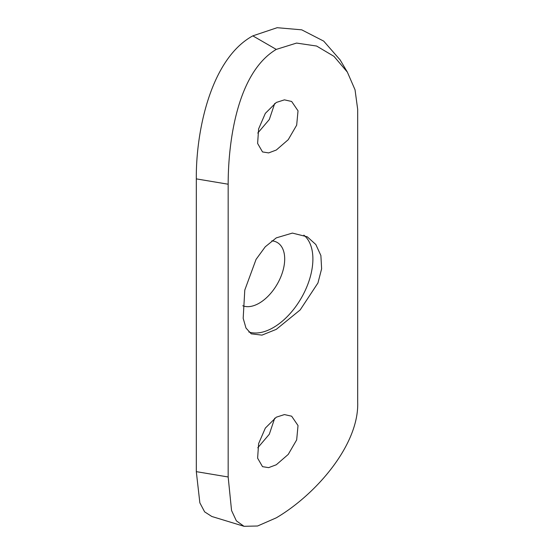 <?xml version="1.0" encoding="UTF-8"?>
<svg xmlns="http://www.w3.org/2000/svg" width="554" height="554" viewBox="0 0 554 554"><rect width="100%" height="100%" fill="white"/><g stroke="black" fill="none" stroke-linecap="round" stroke-linejoin="round"><path stroke-width="0.83" d="M276.294 329.353L300.171 309.928L317.948 282.976L321.625 268.787L320.884 255.539L315.828 244.508L307.255 236.793L292.387 233.089L276.294 237.867L265.248 246.8L256.073 259.369L244.785 290.081L243.178 318.315L245.99 328.051L251.232 333.833L261.952 335.128L276.294 329.353M248.801 331.971A56.023 32.347 120 0 0 273.274 327.615A56.023 32.347 120 0 0 309.104 280.705A56.023 32.347 120 0 0 303.855 235.131M276.294 150.03L288.232 139.691L296.674 125.162L298.024 110.828L291.653 101.472L284.431 99.852L276.294 102.455L265.338 113.355L258.614 128.902L257.617 143.444L262.52 151.935L268.635 152.911L276.294 150.03M257.769 133.057L269.313 119.505L274.722 103.446M276.294 464.764L288.232 454.419L296.674 439.897L298.024 425.555L291.653 416.199L284.431 414.579L276.294 417.19L265.338 428.083L258.614 443.629L257.617 458.172L262.52 466.662L268.635 467.638L276.294 464.764M257.769 447.791L269.313 434.239L274.722 418.173M242.756 305.76A36.086 20.837 120 0 0 259.175 303.197A36.086 20.837 120 0 0 283.842 267.042A36.086 20.837 120 0 0 271.82 240.838M228.165 476.987L231.551 510.504L236.357 520.822L244.009 526.3L257.575 526.002L276.301 517.824C315.822 494.584 359.144 444.904 357.69 402.211L357.69 109.436L355.038 89.796L347.358 72.11L333.958 56.342L316.604 46.037L296.577 43.074L276.273 49.403C237.001 72.754 228.179 142.385 228.165 184.219L228.165 476.987L196.31 471.648L199.856 502.845L204.634 511.861L211.815 516.48L244.009 526.3M347.358 72.11L340.142 59.922L323.709 41.121L301.729 29.833L277.152 27.7L252.818 35.865C210.672 58.856 195.881 131.45 196.31 178.88L196.31 471.648M276.273 49.403L252.818 35.865M196.31 178.88L228.165 184.219"/></g></svg>
